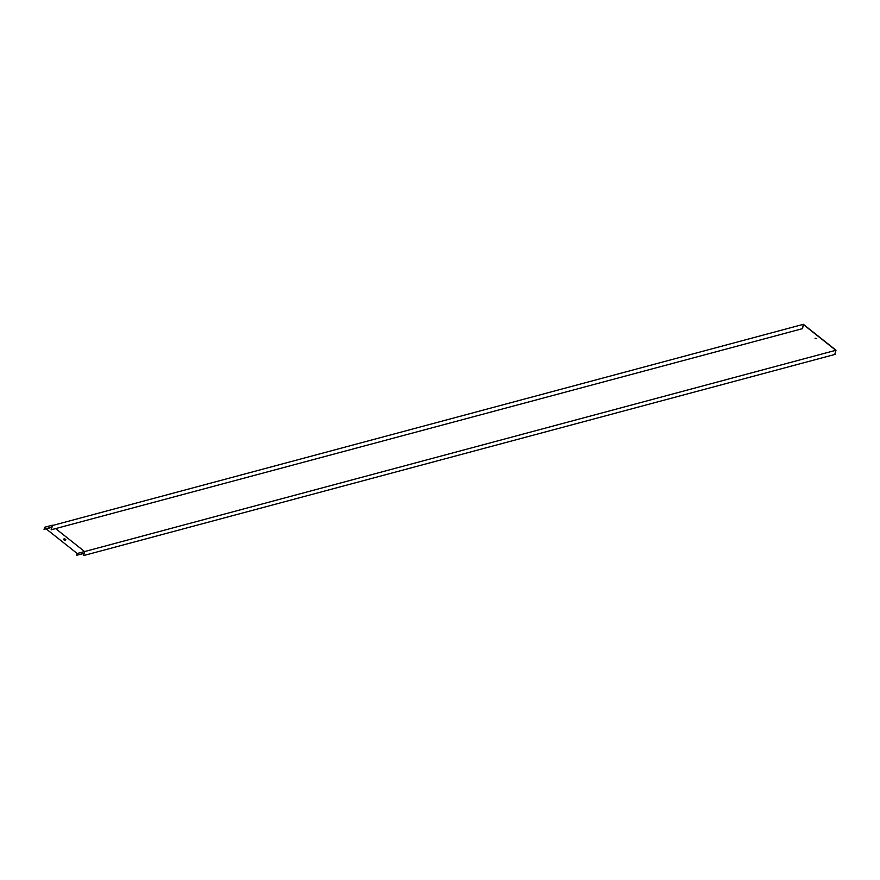 <?xml version="1.0" encoding="UTF-8"?>
<svg xmlns="http://www.w3.org/2000/svg" width="880" height="880" viewBox="0 0 880 880"><rect width="100%" height="100%" fill="white"/><g stroke="black" fill="none" stroke-linecap="round" stroke-linejoin="round"><path stroke-width="1.32" d="M83.622 555.555L834.988 354.409L83.622 555.555L84.59 551.562L835.802 350.295L803.473 324.643L802.505 328.647L51.139 529.793L802.505 328.647M51.139 529.793L52.591 525.481L803.363 324.324L802.351 328.526M834.988 354.409L836 350.207L803.363 324.324M816.662 338.58L815.067 338.195M834.834 354.288L835.802 350.295M815.21 338.657L816.662 338.69L815.21 338.657M84.183 553.245L76.78 555.225L77.198 553.509L84.568 551.54L55.781 528.704M51.722 527.384L44.154 529.342L44.462 527.307L52.305 525.206L51.843 527.12L44 529.221M65.56 539.319A1.188 0.594 13.6 0 1 65.835 539.836A1.188 0.594 13.6 0 1 65.01 540.199A1.188 0.594 13.6 0 1 63.789 539.792A1.188 0.594 13.6 0 1 63.525 539.275A1.188 0.594 13.6 0 1 64.339 538.912A1.188 0.594 13.6 0 1 65.56 539.319M77.198 553.509L46.079 528.825M76.78 555.225L84.139 553.41M65.835 539.726A1.188 0.594 13.6 0 1 64.966 539.99A1.188 0.594 13.6 0 1 63.844 539.594A1.188 0.594 13.6 0 1 63.558 539.176"/></g></svg>
